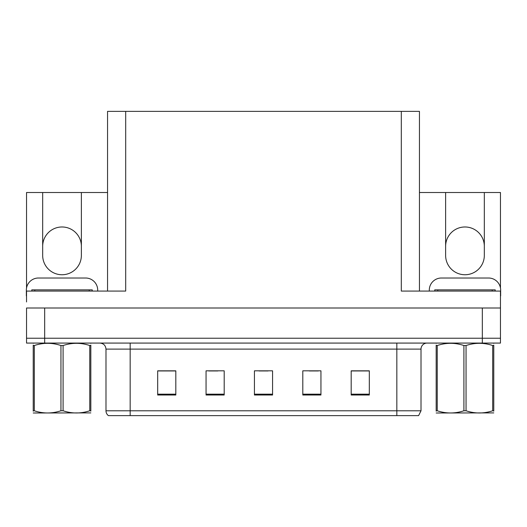 <?xml version="1.0" encoding="UTF-8"?>
<svg xmlns="http://www.w3.org/2000/svg" width="527" height="527" viewBox="0 0 527 527"><rect width="100%" height="100%" fill="white"/><g stroke="black" fill="none" stroke-linecap="round" stroke-linejoin="round"><path stroke-width="0.79" d="M419.446 192.513L445.625 192.513L445.625 255.397A19.347 19.347 0 0 0 464.972 274.745A19.347 19.347 0 0 0 484.326 255.397L484.326 192.513L500.466 192.513L500.466 288.019M26.534 288.019L26.534 192.513L42.674 192.513L42.674 255.397A19.347 19.347 0 0 0 62.028 274.745A19.347 19.347 0 0 0 81.375 255.397L81.375 192.513L107.554 192.513M484.326 246.326A19.347 19.347 0 0 0 464.972 226.979A19.347 19.347 0 0 0 445.625 246.326M42.674 246.326A19.347 19.347 0 0 1 62.028 226.979A19.347 19.347 0 0 1 81.375 246.326M107.554 291.075L107.554 111.368L401.304 111.368L401.304 291.075L500.466 291.075L500.466 308.005L26.534 308.005L26.534 338.235L44.67 338.235L26.534 338.235L26.534 343.077L44.67 343.077L44.67 338.235L482.33 338.235L44.67 338.235L44.67 308.005M26.534 301.958L26.534 291.075L125.696 291.075L125.696 111.368M44.67 343.077L500.466 343.077L500.466 338.235L482.33 338.235L500.466 338.235L500.466 301.958M401.304 111.368L419.446 111.368L419.446 291.075M42.674 192.513L81.375 192.513M484.326 192.513L445.625 192.513M421.014 410.796L418.596 415.632L396.831 415.632L396.831 410.796L421.014 410.796L421.014 349.118A6.047 6.047 0 0 1 427.061 343.077M396.831 415.632L108.404 415.632A6.047 6.047 0 0 1 105.986 410.796L105.986 349.118C105.624 345.448 103.608 343.433 99.939 343.077M369.315 395.013L369.315 370.83L351.18 370.83L351.18 395.013L369.315 395.013M320.943 395.013L320.943 370.83L302.801 370.83L302.801 395.013L320.943 395.013M175.82 395.013L175.82 370.83L157.685 370.83L157.685 395.013L175.82 395.013M224.199 395.013L224.199 370.83L206.057 370.83L206.057 395.013L224.199 395.013M272.571 395.013L272.571 370.83L254.429 370.83L254.429 395.013L272.571 395.013M105.986 410.796L130.169 410.796L130.169 415.632L122.119 415.632M351.18 370.949L368.59 370.949M359.519 370.949L351.845 370.949M208.778 370.949L217.849 370.949M175.28 370.949L167.599 370.949M158.528 370.949L175.82 370.949M309.27 370.949L318.341 370.949M259.027 370.949L268.098 370.949M26.534 295.91A12.095 12.095 0 0 0 26.35 295.91L26.35 290.107A12.095 12.095 0 0 1 38.445 278.012L85.605 278.012A12.095 12.095 0 0 1 97.699 290.107L97.699 291.075M429.301 291.075L429.301 290.107A12.095 12.095 0 0 1 441.395 278.012L488.555 278.012A12.095 12.095 0 0 1 500.65 290.107L500.65 295.91A12.095 12.095 0 0 0 500.466 295.91M31.791 291.075L31.791 289.863L92.258 289.863L92.258 291.075M434.742 291.075L434.742 289.863L495.209 289.863L495.209 291.075M90.822 412.898L33.227 412.997M90.822 411.165L90.822 410.77C90.822 413.702 90.822 413.702 90.822 410.77L89.755 410.77L89.755 345.521C80.901 342.59 72.015 342.59 63.095 345.521L60.954 345.521C52.107 342.59 43.221 342.59 34.301 345.521L33.227 345.521C33.227 342.59 33.227 342.59 33.227 345.521L33.227 345.119M63.095 345.521L63.095 410.77C71.942 413.702 80.829 413.702 89.755 410.77M63.095 410.77L60.954 410.77L60.954 345.521M90.822 345.126L90.822 345.521C90.822 342.59 90.822 342.59 90.822 345.521L89.755 345.521M90.822 343.354L90.446 343.077M90.822 345.521L90.822 410.77M34.301 345.521L34.301 410.77L33.227 410.77L33.227 345.521M34.301 410.77C43.148 413.702 52.035 413.702 60.954 410.77M33.227 410.77C33.227 413.702 33.227 413.702 33.227 410.77L33.227 411.165M493.773 412.898L436.178 412.997M493.773 411.165L493.773 410.77C493.773 413.702 493.773 413.702 493.773 410.77L492.699 410.77L492.699 345.521C483.852 342.59 474.965 342.59 466.046 345.521L463.905 345.521C455.058 342.59 446.171 342.59 437.245 345.521L436.178 345.521C436.178 342.59 436.178 342.59 436.178 345.521L436.178 345.119M466.046 345.521L466.046 410.77C474.893 413.702 483.779 413.702 492.699 410.77M466.046 410.77L463.905 410.77L463.905 345.521M493.773 345.126L493.773 345.521C493.773 342.59 493.773 342.59 493.773 345.521L492.699 345.521M493.773 343.354L493.397 343.077M493.773 345.521L493.773 410.77M437.245 345.521L437.245 410.77L436.178 410.77L436.178 345.521M437.245 410.77C446.099 413.702 454.985 413.702 463.905 410.77M436.178 410.77C436.178 413.702 436.178 413.702 436.178 410.77L436.178 411.165M482.33 308.005L482.33 343.077M396.831 343.077L396.831 349.118L105.986 349.118M421.014 349.118L396.831 349.118L396.831 410.796L130.169 410.796L130.169 343.077M272.571 394.176L254.429 394.176M224.199 394.176L206.057 394.176M175.82 394.176L157.685 394.176M320.943 394.176L302.801 394.176M369.315 394.176L351.18 394.176M89.234 289.863L89.234 291.075M34.815 289.863L34.815 291.075M492.185 289.863L492.185 291.075M437.766 289.863L437.766 291.075M33.603 343.077L33.227 343.294M436.554 343.077L436.178 343.294"/></g></svg>
